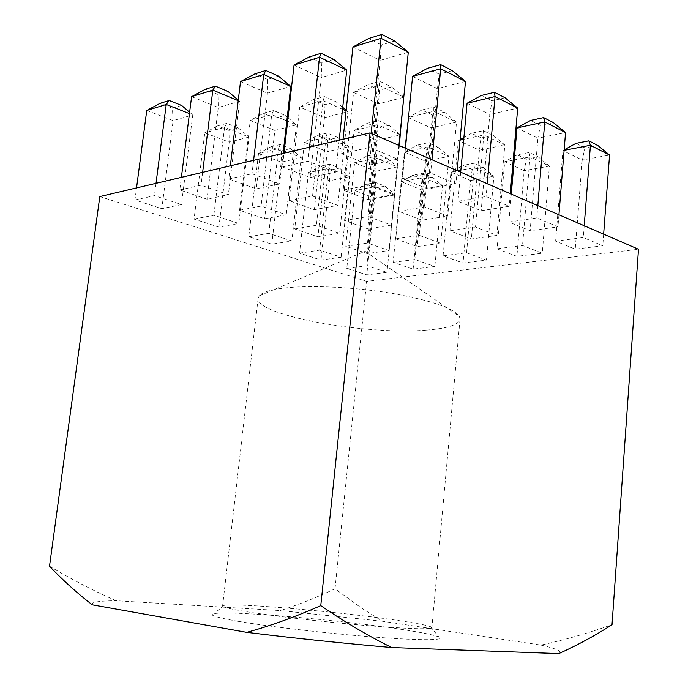 <?xml version="1.0" encoding="UTF-8"?>
<svg xmlns="http://www.w3.org/2000/svg" width="688" height="688" viewBox="0 0 688 688"><rect width="100%" height="100%" fill="white"/><g stroke="black" fill="none" stroke-linecap="round" stroke-linejoin="round"><path stroke-width="0.52" stroke-dasharray="3.44 2.58" d="M238.435 621.367C270.238 626.802 330.455 633.76 376.62 637.234C422.948 640.743 446.916 640.296 438.746 636.916C433.904 634.99 422.32 632.599 403.985 629.769C343.57 620.232 229.19 610.29 213.985 613.687C208.197 614.943 216.342 617.506 238.435 621.367M398.868 620.585C415.698 623.079 426.259 625.117 430.55 626.699L431.901 627.662C429.983 629.606 407.563 628.849 364.623 625.383C323.747 621.926 274.409 616.199 247.104 611.804C230.712 609.147 222.542 607.22 222.585 606.033L224.107 605.363C237.231 602.757 343.286 612.191 398.868 620.585M426.483 330.111C447.467 328.468 458.647 324.805 460.04 319.112L459.412 316.48C453.401 307.992 430.525 300.217 390.784 293.148C353.056 286.939 309.17 284.978 283.559 288.117C270.367 289.786 262.283 292.34 259.29 295.797L258.138 298.248C255.067 315.388 367.194 335.46 426.483 330.111M49.51 566.233C72.077 579.692 94.308 591.181 116.195 600.719L280.394 610.583C299.607 604.279 317.813 597.012 335.022 588.773L361.295 607.934L382.39 621.23L540.957 645.086C564.022 640.124 587.707 633.338 612.019 624.73M335.022 588.773L366.618 281.366L638.49 249.262M99.812 196.57L366.618 281.366M92.244 604.821C90.541 602.232 98.522 600.873 116.195 600.719M382.39 621.23L280.394 610.583M540.957 645.086C556.945 648.767 562.904 651.605 558.828 653.6M497.063 248.789L522.519 245.47L542.256 253.227L516.886 256.349L497.063 248.789L504.682 161.749L524.17 170.693L516.886 256.349M393.123 262.36L414.873 259.522L434.85 266.462L413.118 269.146L393.123 262.36L401.181 181.649L420.858 189.621L413.118 269.146M508.862 222.061L536.786 217.915L557.959 226.851L530.138 230.747L508.862 222.061L511.27 194.119M395.729 238.856L419.276 235.365L440.767 243.277L417.238 246.571L395.729 238.856L404.389 152.065L425.528 161.155L417.238 246.571M299.521 253.15L319.653 250.157L341.128 257.243L320.952 260.064L299.521 253.15L308.473 172.645L329.561 180.755L320.952 260.064M398.782 211.319L424.462 206.968L447.699 216.092L422.045 220.186L398.782 211.319L405.086 148.092M294.722 228.958L316.385 225.286L339.614 233.361L317.899 236.827L294.722 228.958L304.423 142.407L327.204 151.644L317.899 236.827M402.411 178.588L430.636 173.101L455.946 183.782L427.747 188.942L402.411 178.588L405.43 148.247M289.089 200.612L312.55 196.054L337.842 205.368L314.33 209.668L289.089 200.612L299.684 107.036L324.452 117.691L314.33 209.668M194.05 219.085L213.839 215.241L238.796 223.48L218.896 227.109L194.05 219.085L204.783 132.784L229.19 142.167L218.896 227.109M282.407 166.952L307.966 161.216L335.735 172.12L310.107 177.513L282.407 166.952L283.989 153.175M179.8 189.948L201.042 185.192L228.373 194.687L207.002 199.185L179.8 189.948L181.391 177.349M134.951 200.01L154.43 195.641L181.451 204.551L161.818 208.679L134.951 200.01L136.542 187.919M228.76 178.975L252.006 173.763L279.595 183.92L256.237 188.83L228.76 178.975L230.342 165.817M341.463 153.708L369.697 147.378L397.535 159.134L369.293 165.068L341.463 153.708L343.02 139.268M239.57 210.244L261.079 206.056L286.234 214.802L264.648 218.75L239.57 210.244L250.26 120.443L274.873 130.428L264.648 218.75M343.149 190.112L368.828 185.115L394.181 195.074L368.493 199.769L343.149 190.112L353.58 92.416L378.426 103.819L368.493 199.769M248.746 236.749L268.75 233.361L291.867 240.989L271.794 244.188L248.746 236.749L258.533 153.45L281.194 162.162L271.794 244.188M344.559 220.513L368.106 216.514L391.386 225.088L367.822 228.855L344.559 220.513L354.122 130.453L376.972 140.275L367.822 228.855M457.976 201.283L486.098 196.519L509.197 206.271L481.161 210.743L457.976 201.283L460.676 172.189M345.754 246.278L367.495 243.053L389.012 250.527L367.254 253.58L345.754 246.278L354.587 162.755L375.734 171.329L367.254 253.58M449.909 230.815L475.511 227.014L496.891 235.408L471.349 238.985L449.909 230.815L458.346 140.49L479.407 150.156L471.349 238.985M346.778 268.406L366.971 265.766L386.974 272.371L366.764 274.856L346.778 268.406L354.982 190.524L374.659 198.092L366.764 274.856M443.072 255.841L466.567 252.771L486.468 260.098L463.015 262.997L443.072 255.841L450.932 172.086L470.558 180.523L463.015 262.997M555.62 241.153L583.295 237.541L602.774 245.762L575.228 249.159L555.62 241.153L562.922 150.56L582.194 160.063L575.228 249.159M156.021 183.326L154.43 195.641M146.75 110.476L173.127 120.615L192.752 114.905L181.451 204.551M189.63 112.256L192.752 114.905L189.458 113.615M181.589 105.427L172.404 108.214L173.127 120.615L161.818 208.679M172.404 108.214L160.037 103.355M202.633 172.344L201.042 185.192M191.599 96.664L218.285 107.483L239.639 101.274L228.373 194.687M238.28 100.13L239.639 101.274L238.211 100.68M227.934 91.401L217.933 94.428L218.285 107.483L207.002 199.185M217.933 94.428L205.428 89.242M253.588 160.338L252.006 173.763M283.095 153.39L279.595 183.92M240.516 81.597L267.46 93.181L256.237 188.83M278.468 76.11L267.546 79.412L267.46 93.181L290.766 86.404M267.546 79.412L254.921 73.857M309.531 147.155L307.966 161.216M339.184 140.171L335.735 172.12M294.06 65.102L321.193 77.555L310.107 177.513M333.783 59.366L321.812 62.986L321.193 77.555L346.743 70.124M321.812 62.986L309.101 57.018M371.15 133.386L369.697 147.378M398.911 145.417L397.535 159.134M352.935 46.973L380.163 60.406L369.293 165.068M394.594 40.953L381.41 44.944L380.163 60.406L408.285 52.228M381.41 44.944L368.665 38.502M228.958 130.41L217.511 125.921L226.799 123.367L238.263 127.916L228.958 130.41L229.19 142.167L249.065 137.058L224.555 127.418L213.839 215.241M226.799 123.367L224.555 127.418L204.783 132.784L217.511 125.921M238.263 127.916L249.065 137.058L238.796 223.48M286.819 120.899L271.726 114.621L261.079 206.056M273.566 110.536L271.726 114.621L250.26 120.443L263.487 113.305L273.566 110.536L285.116 115.386L275.019 118.087L263.487 113.305M275.019 118.087L274.873 130.428L296.425 124.889L286.234 214.802M288.031 117.837L296.425 124.889L287.636 121.243M342.512 109.289L323.068 100.689L312.55 196.054M324.409 96.587L323.068 100.689L299.684 107.036L313.436 99.597L324.409 96.587L336.028 101.764L325.037 104.705L313.436 99.597M325.037 104.705L324.452 117.691L347.887 111.671L337.842 205.368M346.141 110.209L347.887 111.671L346.073 110.863M403.77 97.128L379.165 85.475L368.828 185.115M379.905 81.365L379.165 85.475L353.58 92.416L367.917 84.65L379.905 81.365L391.541 86.912L379.544 90.119L367.917 84.65M399.16 145.529L394.181 195.074M379.544 90.119L378.426 103.819L404.019 97.24M431.926 159.728L430.636 173.101M457.167 170.667L455.946 183.782M412.594 76.402L437.43 88.657L427.747 188.942M452.326 70.649L439.176 74.166L437.43 88.657L465.484 81.451M439.176 74.166L427.558 68.293M281.383 150.99L270.762 146.819L280.136 144.532L290.766 148.754L281.383 150.99L281.194 162.162L301.224 157.586L278.502 148.642L268.75 233.361M280.136 144.532L278.502 148.642L258.533 153.45L270.762 146.819M290.766 148.754L301.224 157.586L291.867 240.989M327.772 139.948L317.099 135.527L327.239 133.051L337.92 137.531L327.772 139.948L327.204 151.644L348.85 146.699L326.035 137.213L316.385 225.286M327.239 133.051L326.035 137.213L304.423 142.407L317.099 135.527M337.92 137.531L348.85 146.699L339.614 233.361M400.235 134.822L377.592 124.803L368.106 216.514M378.288 120.606L377.592 124.803L354.122 130.453L367.289 123.29L378.288 120.606L388.995 125.379L377.987 127.994L367.289 123.29M399.367 145.615L391.386 225.088M377.987 127.994L376.972 140.275L400.442 134.908M408.139 117.45L430.98 127.934L456.522 122.094L433.715 111.301L424.462 206.968M433.818 107.07L444.5 112.161L432.52 115.016L421.83 109.994L433.818 107.07L433.715 111.301L408.509 117.364M444.5 112.161L456.522 122.094L447.699 216.092M432.52 115.016L422.045 220.186M487.242 183.705L486.098 196.519M510.29 193.689L509.197 206.271M467.066 103.277L489.804 114.492L481.161 210.743M505.044 97.756L491.963 100.869L489.804 114.492L517.694 108.119M491.963 100.869L481.325 95.486M330.111 170.117L320.23 166.238L329.647 164.183L339.537 168.113L330.111 170.117L329.561 180.755L349.676 176.644L328.554 168.336L319.653 250.157M329.647 164.183L328.554 168.336L308.473 172.645L320.23 166.238M339.537 168.113L349.676 176.644L341.128 257.243M376.663 160.209L366.756 156.107L376.921 153.888L386.828 158.042L376.663 160.209L375.734 171.329L397.415 166.9L376.259 158.102L367.495 243.053M376.921 153.888L376.259 158.102L354.587 162.755L366.756 156.107M386.828 158.042L397.415 166.9L389.012 250.527M426.904 149.511L417.005 145.159L428.005 142.769L437.895 147.172L426.904 149.511L425.528 161.155L448.963 156.374L427.85 147.034L419.276 235.365M428.005 142.769L427.85 147.034L404.389 152.065L417.005 145.159M437.895 147.172L448.963 156.374L440.767 243.277M481.299 137.935L471.443 133.309L483.38 130.703L493.227 135.398L481.299 137.935L479.407 150.156L504.82 144.962L483.819 135.02L475.511 227.014M483.38 130.703L483.819 135.02L463.721 139.337M460.014 140.128L458.346 140.49L460.066 139.544M493.227 135.398L504.82 144.962L496.891 235.408M537.81 205.617L536.786 217.915M558.931 214.776L557.959 226.851M516.989 127.908L537.887 138.211L530.138 230.747M553.358 122.602L540.381 125.362L537.887 138.211L565.545 132.569M540.381 125.362L530.611 120.417M375.519 187.944L366.3 184.324L375.743 182.475L384.962 186.138L375.519 187.944L374.659 198.092L394.8 194.394L375.115 186.654L366.971 265.766M375.743 182.475L375.115 186.654L354.982 190.524L366.3 184.324M384.962 186.138L394.8 194.394L386.974 272.371M422.097 179.043L412.886 175.225L423.043 173.238L432.253 177.1L422.097 179.043L420.858 189.621L442.513 185.657L422.853 177.478L414.873 259.522M423.043 173.238L422.853 177.478L401.181 181.649L412.886 175.225M432.253 177.1L442.513 185.657L434.85 266.462M472.235 169.454L463.058 165.421L474.015 163.28L483.191 167.365L472.235 169.454L470.558 180.523L493.898 176.24L474.324 167.588L466.567 252.771M474.015 163.28L474.324 167.588L450.932 172.086L463.058 165.421M483.191 167.365L493.898 176.24L486.468 260.098M526.363 159.117L517.247 154.826L529.106 152.512L538.205 156.855L526.363 159.117L524.17 170.693L549.411 166.075L530.001 156.89L522.519 245.47M529.106 152.512L530.001 156.89L514.228 159.917M513.196 160.115L504.682 161.749L513.472 156.907M538.205 156.855L549.411 166.075L542.256 253.227M584.207 225.733L583.295 237.541M564.117 150.328L562.922 150.56L564.151 149.881M603.643 234.152L602.774 245.762M597.812 145.46L584.963 147.911L582.194 160.063L609.559 155.049M584.963 147.911L575.959 143.362M287.24 117.175L285.116 115.386M342.719 107.354L336.028 101.764M403.779 97.042L391.541 86.912M400.244 134.745L388.995 125.379M421.83 109.994L408.526 117.244M471.443 133.309L463.901 137.445M517.247 154.826L514.538 156.322M430.55 626.699L438.746 636.916M259.29 295.797L365.018 251.283L459.412 316.48M460.04 319.112L431.901 627.662M258.138 298.248L222.585 606.033M224.107 605.363L213.985 613.687"/><path stroke-width="1.03" d="M320.763 605.629C344.929 622.15 368.596 636.125 391.756 647.537L558.828 653.6C577.602 645.112 595.335 635.488 612.019 624.73L638.49 249.262L370.032 132.904L99.812 196.57L49.51 566.233C62.462 579.872 76.703 592.738 92.244 604.821L246.725 632.349C270.203 625.934 294.885 617.024 320.763 605.629L370.032 132.904M391.756 647.537C342.882 643.271 294.541 638.215 246.725 632.349M189.458 113.615L166.238 104.473L156.021 183.326M146.75 110.476L160.037 103.355L169.196 100.508L166.238 104.473L146.75 110.476L136.542 187.919M169.196 100.508L181.589 105.427L189.63 112.256M238.211 100.68L212.833 90.119L202.633 172.344M191.599 96.664L205.428 89.242L215.396 86.146L212.833 90.119L191.599 96.664L181.391 177.349M215.396 86.146L227.934 91.401L238.28 100.13M283.095 153.39L290.766 86.404L263.728 74.45L253.588 160.338M240.516 81.597L254.921 73.857L265.817 70.468L263.728 74.45L240.516 81.597L230.342 165.817M265.817 70.468L278.468 76.11L290.766 86.404M339.184 140.171L346.743 70.124L319.55 57.25L309.531 147.155M294.06 65.102L309.101 57.018L321.055 53.294L319.55 57.25L294.06 65.102L283.989 153.175M321.055 53.294L333.783 59.366L346.743 70.124M398.911 145.417L408.285 52.228L381.049 38.313L371.15 133.386M352.935 46.973L368.665 38.502L381.84 34.4L381.049 38.313L352.935 46.973L343.02 139.268M381.84 34.4L394.594 40.953L408.285 52.228M287.636 121.243L286.819 120.899M346.073 110.863L342.512 109.289M403.77 97.128L399.16 145.529M457.167 170.667L465.484 81.451L440.69 68.783L431.926 159.728M412.594 76.402L427.558 68.293L440.716 64.681L440.69 68.783L412.594 76.402L405.43 148.247M440.716 64.681L452.326 70.649L465.484 81.451M400.235 134.822L399.367 145.615M408.509 117.364L405.086 148.092M510.29 193.689L517.694 108.119L495.033 96.544L487.242 183.705M467.066 103.277L481.325 95.486L494.423 92.295L495.033 96.544L467.066 103.277L460.676 172.189M494.423 92.295L505.044 97.756L517.694 108.119M463.721 139.337L460.014 140.128M558.931 214.776L565.545 132.569L544.758 121.948L537.81 205.617M516.989 127.908L530.611 120.417L543.615 117.588L544.758 121.948L516.989 127.908L511.27 194.119M543.615 117.588L553.358 122.602L565.545 132.569M514.228 159.917L513.196 160.115M603.643 234.152L609.559 155.049L590.424 145.28L584.207 225.733M564.151 149.881L575.959 143.362L588.833 140.842L590.424 145.28L564.117 150.328M588.833 140.842L597.812 145.46L609.559 155.049M288.031 117.837L287.24 117.175M346.141 110.209L342.719 107.354M463.901 137.445L460.066 139.544M514.538 156.322L513.472 156.907"/></g></svg>
